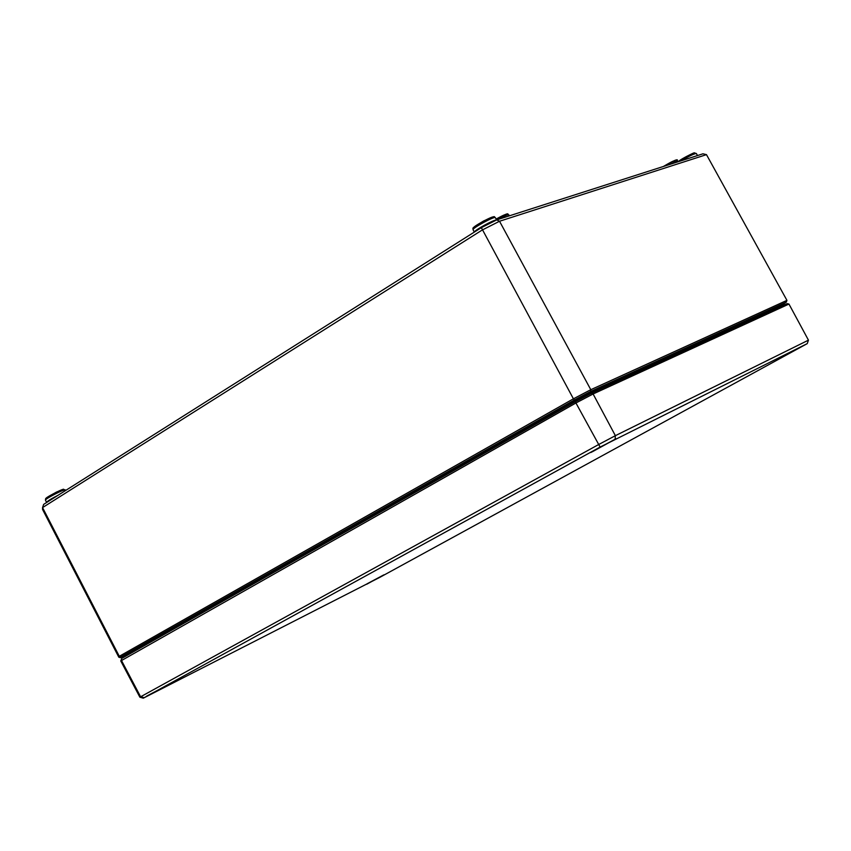 <?xml version="1.0" encoding="UTF-8"?>
<svg xmlns="http://www.w3.org/2000/svg" width="851" height="851" viewBox="0 0 851 851"><rect width="100%" height="100%" fill="white"/><g stroke="black" fill="none" stroke-linecap="round" stroke-linejoin="round"><path stroke-width="1.28" d="M481.358 227.653L43.646 504.377L42.55 507.59L482.145 230.057L499.526 221.249L706.479 154.637L702.947 153.808L496.697 219.898L481.358 227.653L573.414 398.811L119.3 656.302L42.55 507.59L42.571 509.462L118.821 657.217L119.3 656.302L120.97 656.855L574.329 400.013L590.679 391.439L786.345 302.094L783.484 304.009M140.766 647.654L140 648.09M555.267 413.097L554.161 413.724M122.342 656.823L120.512 657.706L120.97 656.855M496.697 219.898L499.526 221.249L590.796 389.705L573.414 398.811L574.329 400.013M706.479 154.637L786.941 300.36L590.796 389.705L590.679 391.439M120.512 657.706L118.821 657.217M786.941 300.36L786.345 302.094M120.768 660.95L575.733 403.097L593.104 393.981L788.962 304.062L787.186 303.616L591.626 393.205L575.276 401.778L121.767 658.408L120.768 660.95L139.872 697.192L143.287 698.182L600.115 447.062L807.248 343.623L379.599 577.467L143.287 698.182M615.113 439.127L615.379 435.669L598.317 444.711L139.872 697.192M600.115 447.062L575.276 401.778M807.248 343.623L808.45 340.155L615.379 435.669L593.104 393.981L591.626 393.205M143.83 697.618L140.479 696.543L121.257 660.068L121.767 658.408M788.962 304.062L808.45 340.155M127.214 655.323L141.404 647.292M592.105 392.981L603.657 387.694M571.883 403.704L553.256 414.235M782.558 305.732L773.804 309.743M783.962 305.084L782.495 305.435L782.133 304.786L783.739 303.573L782.282 304.126L782.133 304.786L591.626 391.885L592.03 392.641L571.595 403.363L571.181 402.608L591.626 391.885L591.785 391.152L570.638 402.236L571.181 402.608L126.597 654.376L126.937 655.047L122.799 657.632L122.448 656.972L126.597 654.376L126.065 654.079C121.225 656.855 120.523 657.461 123.959 655.908M570.638 402.236L126.065 654.079M782.282 304.126L591.785 391.152M693.639 154.201C699.682 149.616 681.917 158.222 677.928 161.818M62.58 490.559C70.261 484.527 38.199 501.09 47.56 498.324M492.772 218.101C499.016 212.122 466.422 229.802 474.847 227.834M497.654 219.59C503.877 216.154 507.59 214.558 508.781 214.814L509.345 215.846M505.739 215.548C507.898 213.197 504.686 214.367 496.122 219.069C512.025 210.718 506.462 214.835 508.781 214.814M667.78 165.073L677.183 160.913L677.726 161.892M673.864 161.945C676.12 159.477 672.641 160.988 663.408 166.477M495.356 217.675C492.74 217.899 499.26 213.59 483.517 221.047C468.146 230.174 474.294 227.738 473.071 229.759C471.645 228.44 495.037 215.76 495.356 217.675L496.601 219.941M496.463 220.015C494.314 219.377 474.347 230.27 474.39 232.068M65.325 489.942L62.878 489.41L56.4 492.112L47.369 497.207L45.603 498.771L45.465 500.207C44.337 499.218 65.176 488.453 65.325 489.942L65.612 490.495M57.932 495.346C50.943 498.909 47.156 501.26 46.592 502.398L45.465 500.207M681.289 160.743C689.214 156.031 694.246 153.616 696.363 153.499L697.501 155.552M697.426 155.573L694.31 156.573M166.498 685.587L146.68 696.118M165.764 685.949L147.585 695.937L165.764 685.949M592.243 451.817L616.05 438.744L592.243 451.817M781.856 357.399L803.695 345.463L781.856 357.399M383.971 574.808L366.728 584.233L383.971 574.808M615.964 438.786L592.115 451.551M383.386 575.106L367.164 583.754M802.536 346.049L782.846 356.622M590.796 452.519L599.295 447.849M122.448 656.972L123.938 655.919M783.909 304.913L783.548 304.254M663.376 166.488C674.162 160.211 678.758 158.35 677.183 160.913M473.071 229.759L474.326 232.1M677.875 161.839C680.449 159.35 695.905 151.531 694.225 152.946L696.363 153.499"/></g></svg>
